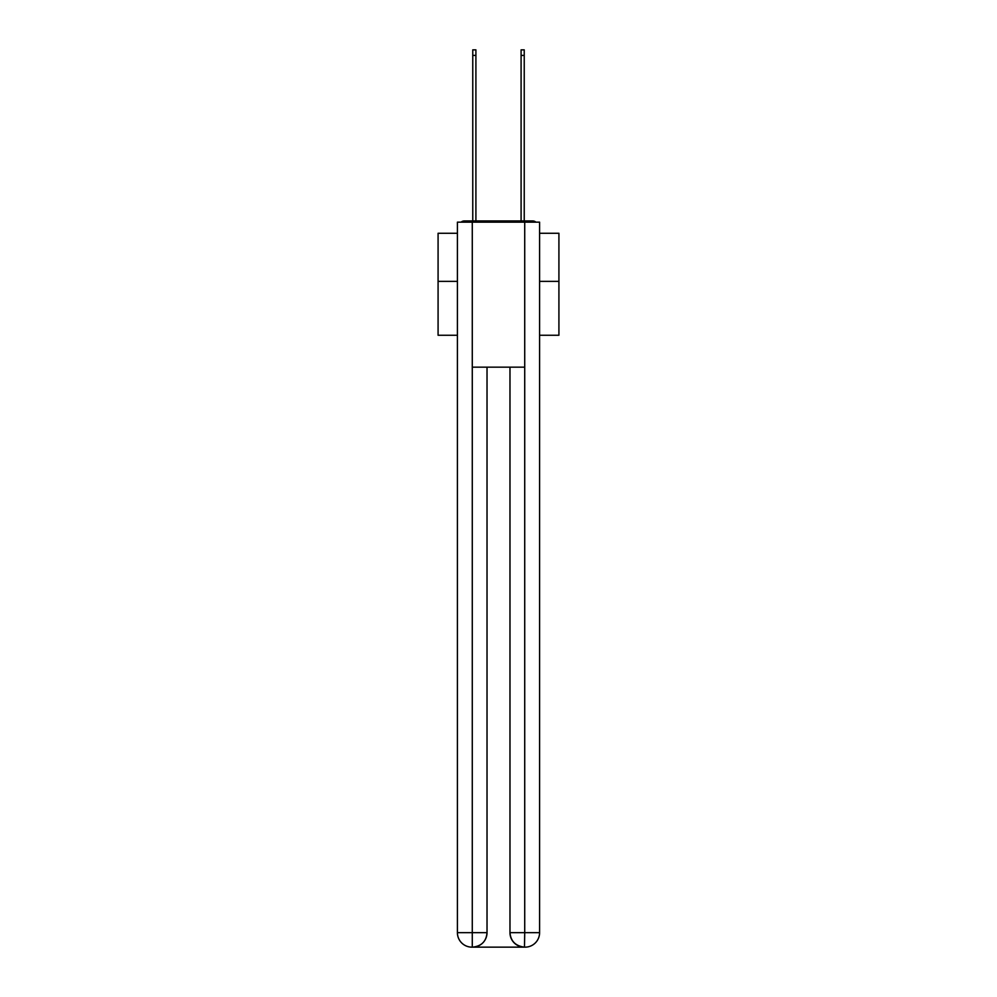 <?xml version="1.0" encoding="UTF-8"?>
<svg xmlns="http://www.w3.org/2000/svg" width="997" height="997" viewBox="0 0 997 997"><rect width="100%" height="100%" fill="white"/><g stroke="black" fill="none" stroke-linecap="round" stroke-linejoin="round"><path stroke-width="1.5" d="M539.589 335.254L558.918 335.254L558.918 233.273L539.589 233.273M457.411 281.366L438.082 281.366L438.082 233.273L457.411 233.273M438.082 281.366L438.082 335.254L457.411 335.254M535.888 222.157A4.835 4.835 0 0 0 532.697 220.948L464.303 220.948A4.835 4.835 0 0 0 461.113 222.157M558.918 281.366L539.589 281.366M464.303 220.948L472.765 220.948L472.765 49.85L475.905 49.85L475.905 220.948L479.644 220.948M517.356 220.948L521.095 220.948L521.095 49.85L524.235 49.85L524.235 220.948L532.697 220.948M472.279 222.157L472.279 367.158L524.721 367.158L524.721 222.157L457.411 222.157L457.411 932.656A14.494 14.494 0 0 0 471.917 947.15L524.484 947.15A14.494 14.494 0 0 1 509.978 932.656L509.978 367.158L509.978 932.656C510.713 941.193 515.549 946.028 524.484 947.15L524.721 932.656L539.589 932.656A14.494 14.494 0 0 1 525.083 947.15L524.821 947.15M524.721 222.157L539.589 222.157L539.589 932.656M487.022 367.158L487.022 932.656A14.494 14.494 0 0 1 472.516 947.15C481.489 946.215 486.324 941.38 487.022 932.656L487.022 367.158M457.411 932.656A14.494 14.494 0 0 0 471.917 947.15A14.494 14.494 0 0 1 457.411 932.656L472.279 932.656L472.279 947.15M487.022 932.656L472.279 932.656L472.279 367.158M509.978 932.656L524.721 932.656L524.721 367.158M472.765 55.408L475.905 55.408M524.235 55.408L521.095 55.408"/></g></svg>
